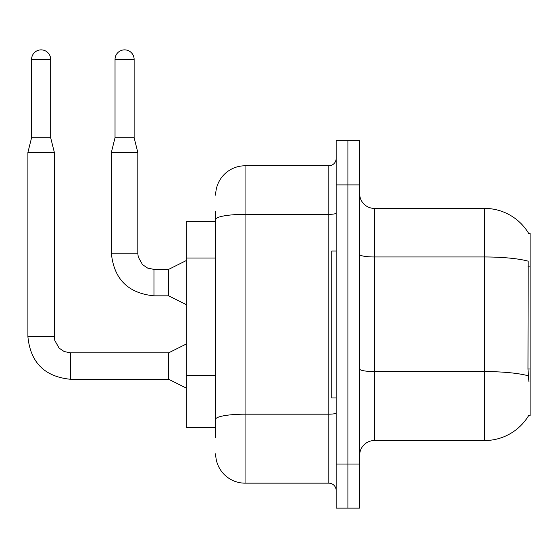 <?xml version="1.0" encoding="UTF-8"?>
<svg xmlns="http://www.w3.org/2000/svg" width="558" height="558" viewBox="0 0 558 558"><rect width="100%" height="100%" fill="white"/><g stroke="black" fill="none" stroke-linecap="round" stroke-linejoin="round"><path stroke-width="0.84" d="M528.768 233.565A51.427 51.427 0 0 0 484.553 208.399A51.427 51.427 0 0 1 528.768 233.565L530.1 233.377L530.1 415.57L528.656 415.57L528.914 415.131A51.427 51.427 0 0 1 484.553 440.548A51.427 51.427 0 0 0 528.656 415.57M215.674 247.766L215.674 211.343L215.674 221.624L186.288 221.624L186.288 427.323L215.674 427.323M359.666 455.237A14.689 14.689 0 0 1 374.355 440.548L484.553 440.548L484.553 208.399L374.355 208.399A14.689 14.689 0 0 1 359.666 193.71A14.689 14.689 0 0 0 374.355 208.399L374.355 440.548M347.906 464.054L347.906 508.136L359.666 508.136L359.666 464.054L347.906 464.054L347.906 508.136L336.153 508.136L336.153 464.054L347.906 464.054L347.906 184.893L347.906 464.054M336.153 464.054L336.153 140.811L347.906 140.811L347.906 184.893L347.906 140.811L359.666 140.811L359.666 464.054M528.914 381.777L527.973 369.012L528.182 261.172A51.427 8.928 180 0 0 484.553 256.966L374.355 256.966A14.689 2.553 0 0 1 359.666 254.413M215.674 437.611L215.674 211.343M215.674 195.174A29.386 29.386 0 0 1 245.06 165.789L245.06 483.158L328.808 483.158L328.808 165.789A7.345 7.345 0 0 0 336.153 158.444M245.06 165.789L328.808 165.789M215.674 424.387L215.674 385.878M336.153 490.503A7.345 7.345 0 0 0 328.808 483.158M245.06 483.158A29.386 29.386 0 0 1 215.674 453.773M336.153 251.009L331.745 251.009L331.745 397.938L336.153 397.938M50.673 137.728L31.576 137.728L31.576 59.413A9.549 9.549 0 0 1 41.125 49.864A9.549 9.549 0 0 1 50.673 59.413L50.673 137.728L54.349 152.425L54.349 336.669L54.796 340.45L59.078 348.094L64.205 351.547L70.51 352.858M186.288 388.096L168.656 379.28L168.656 352.83L186.288 344.014M168.656 379.28L70.51 379.28C44.661 376.727 30.453 362.519 27.9 336.669C30.453 362.519 44.661 376.727 70.51 379.28C44.661 376.727 30.453 362.519 27.9 336.669C30.453 362.519 44.661 376.727 70.51 379.28C44.661 376.727 30.453 362.519 27.9 336.669C30.453 362.519 44.661 376.727 70.51 379.28C44.661 376.727 30.453 362.519 27.9 336.669C30.453 362.519 44.661 376.727 70.51 379.28L70.51 352.83L64.205 351.547L59.078 348.094L54.796 340.45L54.349 336.669L27.9 336.669L27.9 152.425L54.349 152.425M134.129 137.728L115.032 137.728L115.032 59.413A9.549 9.549 0 0 1 124.58 49.864A9.549 9.549 0 0 1 134.129 59.413L134.129 137.728L137.805 152.425L137.805 253.213L138.251 257.001L142.534 264.645L147.661 268.098L153.966 269.402M186.288 304.64L168.656 295.824L168.656 269.375L186.288 260.558M168.656 295.824L153.966 295.824C128.11 293.271 113.909 279.063 111.356 253.213C113.909 279.063 128.11 293.271 153.966 295.824C128.11 293.271 113.909 279.063 111.356 253.213C113.909 279.063 128.11 293.271 153.966 295.824C128.11 293.271 113.909 279.063 111.356 253.213C113.909 279.063 128.11 293.271 153.966 295.824L153.966 269.375L147.661 268.098L142.534 264.645L138.251 257.001L137.805 253.213L111.356 253.213L111.356 152.425L137.805 152.425M530.1 369.012L527.973 369.012M530.1 266.159L527.973 266.159M215.674 258.047L186.288 258.047M215.674 375.59L186.288 375.59M528.335 375.82A51.427 8.928 180 0 0 484.553 371.572L374.355 371.572A14.689 2.553 0 0 1 359.666 369.019M359.666 184.893L336.153 184.893M336.153 412.906A7.345 1.276 0 0 1 328.808 414.182L245.06 414.182A29.386 5.106 180 0 0 215.674 419.281M215.674 219.461A29.386 5.106 180 0 1 245.06 214.356L328.808 214.356A7.345 1.276 0 0 0 336.153 213.079M31.576 59.413L50.673 59.413M115.032 59.413L134.129 59.413M54.349 336.669L54.796 340.45L59.078 348.094L64.205 351.547L70.51 352.83L64.205 351.547L59.078 348.094L54.796 340.45L54.349 336.669L54.796 340.45L59.078 348.094L64.205 351.547L70.51 352.83L64.205 351.547L59.078 348.094L54.796 340.45L54.349 336.669L54.796 340.45L59.078 348.094L64.205 351.547L70.51 352.83L64.205 351.547L59.078 348.094L54.796 340.45L54.349 336.669M137.805 253.213L138.251 257.001L142.534 264.645L147.661 268.098L153.966 269.375L147.661 268.098L142.534 264.645L138.251 257.001L137.805 253.213L138.251 257.001L142.534 264.645L147.661 268.098L153.966 269.375L147.661 268.098L142.534 264.645L138.251 257.001L137.805 253.213L138.251 257.001L142.534 264.645L147.661 268.098L153.966 269.375L168.656 269.375M168.656 352.83L70.51 352.83M31.576 137.728L27.9 152.425M111.356 253.213C113.909 279.063 128.11 293.271 153.966 295.824M115.032 137.728L111.356 152.425"/></g></svg>

